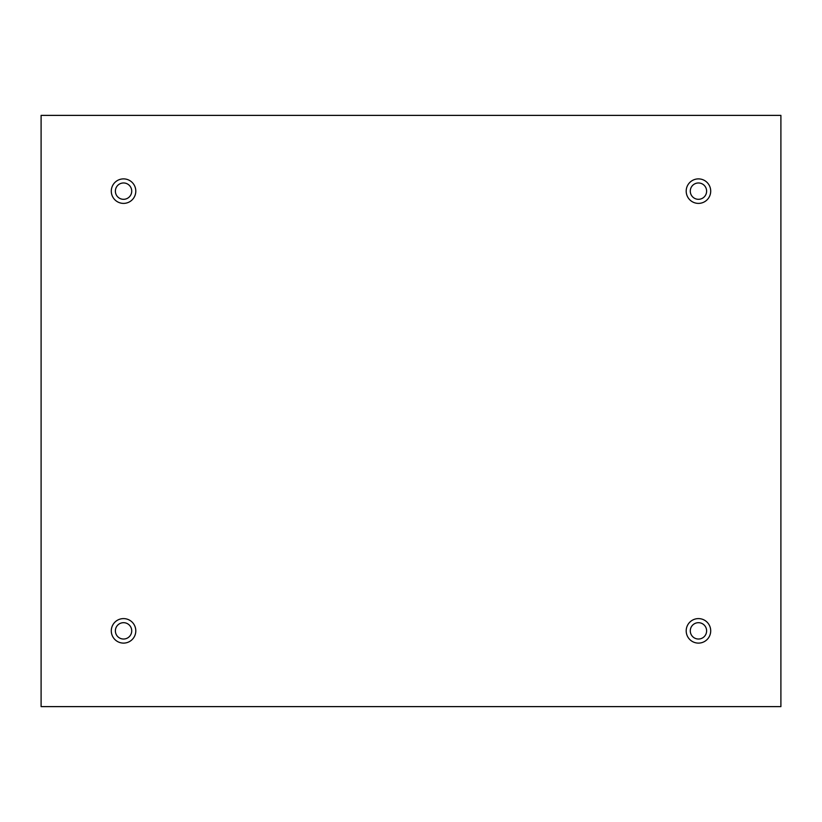 <?xml version="1.0" encoding="UTF-8"?>
<svg xmlns="http://www.w3.org/2000/svg" width="822" height="822" viewBox="0 0 822 822"><rect width="100%" height="100%" fill="white"/><g stroke="black" fill="none" stroke-linecap="round" stroke-linejoin="round"><path stroke-width="1.23" d="M780.9 115.378L41.1 115.378L41.1 706.622L780.9 706.622L780.9 115.378M123.547 203.394A12.258 12.258 0 0 1 112.933 185.012A12.258 12.258 0 0 1 134.161 185.012A12.258 12.258 0 0 1 123.547 203.394M698.453 203.394A12.258 12.258 0 0 1 687.839 185.012A12.258 12.258 0 0 1 709.067 185.012A12.258 12.258 0 0 1 698.453 203.394M698.453 643.112A12.258 12.258 0 0 1 687.839 624.73A12.258 12.258 0 0 1 709.067 624.73A12.258 12.258 0 0 1 698.453 643.112M123.547 643.112A12.258 12.258 0 0 1 112.933 624.73A12.258 12.258 0 0 1 134.161 624.73A12.258 12.258 0 0 1 123.547 643.112M115.378 630.864A8.169 8.169 0 0 1 127.636 623.785A8.169 8.169 0 0 1 127.636 637.934A8.169 8.169 0 0 1 115.378 630.864M690.285 630.864A8.169 8.169 0 0 1 702.533 623.785A8.169 8.169 0 0 1 702.533 637.934A8.169 8.169 0 0 1 690.285 630.864M690.285 191.136A8.169 8.169 0 0 1 702.533 184.066A8.169 8.169 0 0 1 702.533 198.215A8.169 8.169 0 0 1 690.285 191.136M115.378 191.136A8.169 8.169 0 0 1 127.636 184.066A8.169 8.169 0 0 1 127.636 198.215A8.169 8.169 0 0 1 115.378 191.136"/></g></svg>
